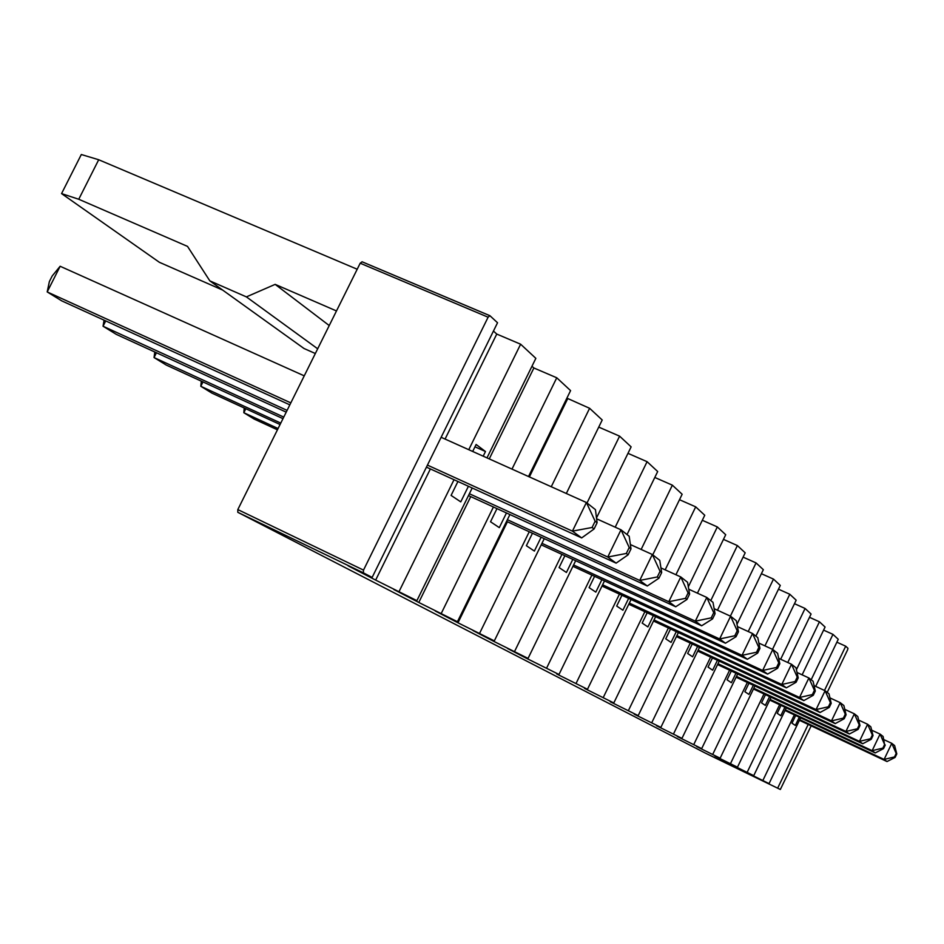 <?xml version="1.0" encoding="UTF-8"?>
<svg xmlns="http://www.w3.org/2000/svg" width="944" height="944" viewBox="0 0 944 944"><rect width="100%" height="100%" fill="white"/><g stroke="black" fill="none" stroke-linecap="round" stroke-linejoin="round"><path stroke-width="1.42" d="M488.107 317.208L489.912 315.697L497.535 322.754L372.148 577.409L363.357 572.831L363.511 570.105L488.107 317.208L360.195 263.211L237.817 509.583L237.794 512.297L705.605 753.241L763.436 780.889M468.767 449.71L520.628 344.206L496.756 334.07L493.452 331.049M520.628 344.206L535.85 358.342L486.986 457.887M511.99 469.109L556.759 377.777L533.879 367.983L531.979 366.237M556.759 377.777L570.577 390.615L528.522 476.531M551.261 486.738L589.611 408.292L566.896 398.144M589.611 408.292L602.213 419.997L566.317 493.5M587.003 502.987L619.594 436.152L598.744 427.101M619.594 436.152L631.135 446.866L596.502 517.937M615.205 527.189L647.088 461.687L627.984 453.344M647.088 461.687L657.685 471.528L627.04 534.564M641.153 549.432L672.364 485.169L654.806 477.463M672.364 485.169L682.146 494.255L652.741 554.836M665.166 569.846L695.704 506.857L679.503 499.706M695.704 506.857L704.755 515.259L675.928 574.743M688.329 586.802L717.322 526.929L702.312 520.286M717.322 526.929L725.712 534.729L697.427 593.174M710.785 600.596L737.382 545.561L723.458 539.378M737.382 545.561L745.182 552.818L717.464 610.213M730.385 616.125L756.061 562.919L743.105 557.137M756.061 562.919L763.342 569.68L736.993 624.291M748.226 631.536L773.49 579.109L761.395 573.704M773.49 579.109L780.299 585.433L755.873 636.15M764.947 645.873L789.798 594.26L778.493 589.186M789.798 594.26L796.17 600.183L772.511 649.354M780.664 659.242L805.079 608.467L794.482 603.688M805.079 608.467L811.073 614.025L787.768 662.523M796.429 669.721L819.439 621.801L809.492 617.305M819.439 621.801L825.08 627.028L802.129 674.83M811.179 679.763L832.962 634.356L823.593 630.12M832.962 634.356L838.26 639.289L815.687 686.371M824.49 690.453L845.694 646.192L836.868 642.191M845.694 646.192L847.972 648.304L847.641 649.743L827.204 692.4M222.654 290.079L159.347 262.279L61.561 193.603L81.314 154.521L98.695 159.748L78.753 199.255L187.526 246.396L209.828 280.864L246.384 296.888L275.152 284.368L336.489 310.954M357.21 269.241L98.695 159.748M372.148 577.409L348.1 565.81L375.653 580.1L430.37 468.944M472.201 488.001L416.894 600.655L375.653 580.1M416.894 600.655L393.825 589.516L418.782 602.461L470.737 496.603M509.913 514.539L457.439 621.718L418.782 602.461M457.439 621.718L435.278 611.016L457.97 622.792L507.435 521.749M544.251 538.658L494.326 640.882L457.97 622.792M494.326 640.882L473.015 630.58L493.747 641.342L494.042 640.74M575.663 560.701L528.05 658.405L493.747 641.342M528.05 658.405L507.518 648.481L526.54 658.346L526.799 657.803M604.502 580.902L558.99 674.476L526.54 658.346M558.99 674.476L556.936 673.485M631.064 599.511L587.487 689.285L556.689 673.981M587.487 689.285L584.749 687.952M655.608 616.68L613.801 702.95L584.525 688.412M613.801 702.95L610.497 701.357M678.37 632.586L638.191 715.623L610.296 701.781M638.191 715.623L634.403 713.794M699.516 647.36L660.859 727.399L634.215 714.183M660.859 727.399L656.658 725.37M719.234 661.119L681.969 738.373L656.481 725.724M681.969 738.373L677.426 736.167M737.653 673.969L701.687 748.616L677.261 736.509M701.687 748.616L696.849 746.267M754.893 685.993L720.142 758.209L696.696 746.586M720.142 758.209L715.056 755.743M771.071 697.262L737.465 767.201L714.915 756.038M737.465 767.201L732.166 764.628M786.281 707.858L753.737 775.649L732.025 764.911M753.737 775.649L748.262 773.006M800.606 717.829L769.053 783.614L748.132 773.254M769.053 783.614L754.457 776.534L763.318 781.136M489.712 315.638L362.083 261.783L360.195 263.211M445.072 439.066L496.756 334.07M399.123 591.416L454.017 479.717M483.198 456.176L485.476 451.527L476.118 444.482L472.684 451.468M457.923 481.499L451.09 495.411L460.755 501.866L468.413 486.278M489.252 458.902L533.879 367.983M441.308 613.329L493.429 506.987M496.969 508.615L490.526 521.761L499.293 527.625L506.48 512.958M529.383 476.921L567.627 398.816M479.635 633.247L529.242 531.767M532.463 533.242L526.374 545.715L534.375 551.06L541.124 537.219M514.598 651.419L561.928 554.376M564.878 555.733L559.096 567.58L566.424 572.477L572.796 559.379M546.635 668.057L591.888 575.085M594.59 576.336L589.103 587.628L595.817 592.124L601.871 579.687M576.1 683.362L619.441 594.13M621.931 595.275L616.692 606.06L622.898 610.213L628.633 598.378M603.275 697.486L644.87 611.688M647.171 612.762L642.168 623.087L647.903 626.922L653.366 615.641M628.433 710.549L668.411 627.949M670.547 628.94L665.756 638.84L671.066 642.404L676.282 631.619M651.773 722.679L690.265 643.053M692.247 643.973L687.645 653.484L692.601 656.788L697.581 646.463M673.509 733.972L710.608 657.095M712.449 657.956L708.035 667.101L712.649 670.181L717.428 660.281M693.781 744.509L729.594 670.193M731.317 671.007L727.069 679.822L731.376 682.701L735.966 673.178M712.732 754.35L747.341 682.453M748.958 683.208L744.863 691.716L748.911 694.406L753.312 685.25M730.503 763.59L763.991 693.934M765.501 694.654L761.548 702.855L765.348 705.392L769.584 696.566M747.188 772.251L779.614 704.731M781.042 705.392L777.231 713.334L780.794 715.717L784.877 707.198M762.894 780.417L794.329 714.879M795.674 715.505L791.981 723.187L795.344 725.44L799.285 717.204M777.691 788.098L808.194 724.437M811.167 725.842L780.334 789.479L705.605 753.241M209.828 280.864L303.992 348.489L315.343 353.516M61.561 193.603L78.753 199.255M441.131 437.296L586.401 502.515L572.43 531.142L427.443 465.109M581.681 537.915L572.43 531.142L592.089 527.484L595.133 521.23L586.401 502.515L595.452 509.654L597.104 522.752L594.071 528.982L581.681 537.915L426.44 467.138M474.974 446.819L485.476 451.527M596.608 518.799L621.01 529.808L607.759 557.031L469.38 493.747M629.211 547.52L630.993 548.889L629.188 536.251L621.01 529.808L629.211 547.52L626.332 553.455L607.759 557.031L616.113 563.143L468.484 495.576M630.38 544.558L652.328 554.494L639.725 580.442L507.376 519.707M647.313 585.988L639.725 580.442L657.319 576.961L660.057 571.309L652.328 554.494L659.75 560.358L661.673 572.548L658.936 578.2L647.313 585.988L506.574 521.359M660.942 567.922L680.789 576.949L668.789 601.717L541.974 543.343M675.703 606.78L668.789 601.717L685.486 598.343L688.105 592.938L680.789 576.949L687.562 582.283L689.58 594.071L686.972 599.464L675.703 606.78L541.242 544.841M688.742 589.209L706.785 597.446L695.315 621.152L573.586 564.96M713.723 612.691L715.068 613.73L712.98 602.331L706.785 597.446L713.723 612.691L711.221 617.86L695.315 621.152L701.64 625.789L572.925 566.317M714.148 608.691L730.609 616.231L719.635 638.97L602.602 584.796M737.205 630.804L738.444 631.76L736.308 620.727L730.609 616.231L737.205 630.804L734.81 635.76L719.635 638.97L725.452 643.218L602.001 586.047M737.441 626.592L752.533 633.518L742.008 655.348L629.329 603.074M747.365 659.278L742.008 655.348L756.522 652.233L758.811 647.466L752.533 633.518L757.784 637.66L759.955 648.351L757.666 653.106L747.365 659.278L628.775 604.219M758.882 643.088L772.77 649.472L762.658 670.476L654.015 619.96M767.614 674.099L762.658 670.476L776.558 667.443L778.765 662.853L772.77 649.472L777.62 653.307L779.815 663.667L777.62 668.246L767.614 674.099L653.508 621.022M778.682 658.334L791.497 664.246L781.785 684.483L786.376 687.846L676.423 636.598M797.232 677.108L798.211 677.863L796.004 667.797L791.497 664.246L797.232 677.108L795.119 681.521L781.785 684.483L676.895 635.619M797.031 672.482L808.902 677.969L799.533 697.474L698.159 650.168M814.401 690.335L815.309 691.043L813.091 681.273L808.902 677.969L814.401 690.335L812.347 694.595L799.533 697.474L803.804 700.613L697.722 651.077M814.082 685.627L825.091 690.737L816.064 709.581L717.971 663.726M830.378 702.655L831.216 703.315L828.997 693.816L825.091 690.737L830.378 702.655L828.395 706.773L816.064 709.581L820.053 712.508L717.57 664.576M829.953 697.899L840.207 702.655L831.487 720.886L736.485 676.4M835.216 723.611L831.487 720.886L843.381 718.136L845.281 714.16L840.207 702.655L843.865 705.534L846.084 714.773L844.184 718.75L835.216 723.611L736.096 677.19M844.774 709.357L854.355 713.806L845.918 731.447L753.796 688.259M849.411 734.007L845.918 731.447L857.4 728.78L859.241 724.921L854.355 713.806L857.777 716.508L859.984 725.499L858.143 729.346L849.411 734.007L753.442 688.99M858.651 720.095L867.607 724.26L859.441 741.359L770.044 699.386M862.722 743.754L859.441 741.359L870.545 738.751L872.327 735.01L867.607 724.26L870.816 726.797L873.023 735.553L871.241 739.282L862.722 743.754L769.714 700.07M871.666 730.172L880.068 734.09L872.15 750.669L785.325 709.841M884.611 744.497L883.088 736.462L880.068 734.09L884.611 744.497L882.888 748.108L872.15 750.669L875.23 752.923L785.007 710.49M883.903 739.648L891.785 743.329L884.115 759.424L799.71 719.694M887.018 761.548L884.115 759.424L894.511 756.935L896.186 753.418L891.785 743.329L894.629 745.571L896.8 753.89L895.124 757.395L887.018 761.548L799.415 720.307M282.988 418.664L166.203 365.033L154.049 357.564L156.444 352.761M283.766 417.095L154.049 357.564L154.792 352.006M280.073 424.517L211.975 393.152L200.801 386.285L202.984 381.919M280.781 423.101L200.801 386.285L201.332 381.164M278.079 428.529L243.823 412.717L245.806 408.74M277.442 429.815L254.125 419.042L243.823 412.717L244.189 407.985M289.843 404.858L61.761 300.876L47.2 291.932L60.145 266.267L304.251 375.854M290.823 402.887L47.2 291.932L49.371 281.572L52.191 275.99L60.145 266.267M287.094 410.392L103.049 326.235L105.716 320.913M286.221 412.15L116.324 334.388L103.049 326.235L104.076 320.169M329.232 325.55L275.152 284.368M317.68 348.796L246.384 296.888M595.133 521.23L597.104 522.752M592.089 527.484L594.071 528.982M626.332 553.455L628.114 554.812L616.113 563.143M630.993 548.889L628.114 554.812M660.057 571.309L661.673 572.548M657.319 576.961L658.936 578.2M688.105 592.938L689.58 594.071M685.486 598.343L686.972 599.464M711.221 617.86L712.578 618.886L701.64 625.789M715.068 613.73L712.578 618.886M734.81 635.76L736.049 636.704L725.452 643.218M738.444 631.76L736.049 636.704M758.811 647.466L759.955 648.351M756.522 652.233L757.666 653.106M778.765 662.853L779.815 663.667M776.558 667.443L777.62 668.246M798.211 677.863L796.099 682.264L786.376 687.846M795.119 681.521L796.099 682.264M812.347 694.595L813.268 695.291L803.804 700.613M815.309 691.043L813.268 695.291M828.395 706.773L829.257 707.422L820.053 712.508M831.216 703.315L829.257 707.422M845.281 714.16L846.084 714.773M843.381 718.136L844.184 718.75M859.241 724.921L859.984 725.499M857.4 728.78L858.143 729.346M872.327 735.01L873.023 735.553M870.545 738.751L871.241 739.282M882.888 748.108L883.549 748.616L875.23 752.923M885.271 744.993L883.549 748.616M896.186 753.418L896.8 753.89M894.511 756.935L895.124 757.395M363.357 572.831L237.794 512.297M363.511 570.105L237.817 509.583M489.912 315.697L362.083 261.783"/></g></svg>
